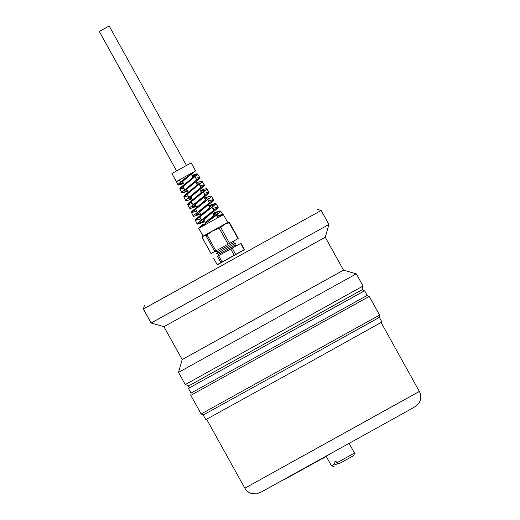 <?xml version="1.0" encoding="UTF-8"?>
<svg xmlns="http://www.w3.org/2000/svg" width="520" height="520" viewBox="0 0 520 520"><rect width="100%" height="100%" fill="white"/><g stroke="black" fill="none" stroke-linecap="round" stroke-linejoin="round"><path stroke-width="0.78" d="M217.197 264.68L244.458 249.567M244.198 249.899L244.536 249.711L240.962 243.263L232.213 248.138L235.781 254.586L244.198 249.899L240.624 243.451M217.919 256.016L230.724 248.963L234.299 255.411L235.781 254.586M234.299 255.411L217.269 264.817L213.701 258.362M325.462 456.332L325.644 456.664L324.233 457.464M323.18 458.049L284.356 479.59L284.173 479.258M361.966 289.829L362.778 289.4L363.779 291.207L189.28 387.94L188.279 386.126L189.072 385.665L185.263 384.572L363.058 286.019L356.304 273.832L178.51 372.385L182.175 359.593L343.512 270.166L325.26 237.244L328.926 224.445L321.172 210.457L143.377 309.01L151.131 322.998L328.926 224.445M363.772 291.194L189.274 387.92M364.604 290.752L367.198 295.432L191.055 393.075L190.814 395.356L201.136 413.985L379.587 315.068L369.265 296.439L190.814 395.356M379.587 315.068L379.347 317.35L291.356 366.314L203.203 414.993L201.136 413.985M379.347 317.35L381.94 322.03L293.95 370.994L205.797 419.673L203.203 414.993M363.058 286.019L361.953 289.855L189.098 385.671M362.778 289.4L188.279 386.126M182.175 359.593L163.93 326.671L325.26 237.244M326.125 456.216L331.442 465.81L334.88 463.918L333.964 462.274L335.901 461.201L336.817 462.846L348.524 456.359L354.484 453.031L349.167 443.443M354.484 453.031L353.756 455.591L338.722 463.905M338.754 463.918L336.817 462.846M336.824 464.99L334.88 463.918M219.271 228.3L212.725 230.808L205.978 235.664L214.773 251.531L228.066 244.172L219.271 228.3L220.76 227.474L229.554 243.347L238.31 238.472L229.515 222.599L229.171 222.794L237.972 238.661M228.066 244.172L229.554 243.347M207.123 235.027L215.924 250.9M205.978 235.664L203.639 235.827L202.248 237.705L211.042 253.578L214.773 251.531M229.171 222.794L224.49 224.276L220.76 227.474M202.657 236.815L203.067 236.139L227.74 222.463L229.515 222.599M217.893 256.048L219.108 254.026L234.416 245.544L237.159 245.369L217.906 256.029M230.724 248.963L232.213 248.138M236.724 245.583L240.962 243.263M218.576 255.691L222.15 262.139M217.425 256.321L221 262.769M227.74 222.463L223.411 214.65L222.677 215.046M217.561 217.886L199.219 228.066L202.982 224.263C196.43 229.508 200.272 226.947 199.16 228.092L223.411 214.65M217.718 251.524L233.025 243.035L235.892 243.087L216.242 253.981L217.718 251.524L214.883 251.472M221.988 215.449L222.671 214.331L220.786 211.302L218.094 214.019L199.219 228.066L204.38 225.192L204.159 223.919M216.392 215.293L217.763 217.776L204.386 225.199M205.589 222.372L212.869 216.249L215.293 213.311L213.037 213.382M201.338 219.694L199.81 216.938L199.966 216.314M200.636 218.433L199.141 216.405L208.669 208.663L211.088 205.725L208.832 205.797M197.139 212.121L195.605 209.352L195.774 208.708M196.391 210.775L195.306 208.533L204.458 201.078L206.882 198.139L204.627 198.211M192.946 204.555L191.399 201.767L191.575 201.11M193.31 199.297L200.258 193.486L202.677 190.554L200.421 190.625M188.747 196.989L187.194 194.175L187.369 193.525M189.222 191.607L196.053 185.9L198.471 182.969L196.216 183.034M184.555 189.423L182.988 186.589L183.157 185.946M185.146 183.911L191.847 178.315L194.266 175.383L192.01 175.448M207.116 221.026L218.114 213.369L215.176 212.44L212.999 213.304M202.904 221.871L196.95 223.626L218.069 206.947L216.171 203.899L195.377 220.409C196.222 219.115 192.933 221.41 199.141 216.405L213.688 205.829L210.529 205.023L208.774 205.68M195.306 208.533L209.268 198.289L205.914 197.587L204.568 198.094M192.153 203.125L191.471 200.668L204.828 190.762L201.311 190.151L200.363 190.508M187.902 195.462L187.623 192.81L200.389 183.228L196.671 182.734C201.344 181.155 203.236 180.804 202.332 181.688L183.872 196.898L188.149 195.904M183.658 187.798L183.716 184.99L195.942 175.695L191.952 175.338M179.406 180.135L178.497 180.414M194.584 171.451L183.69 180.596L181.279 183.508L183.528 183.43M195.169 177.014L196.775 179.907L196.651 180.492M196.099 178.692L196.008 181.571L187.922 188.227L185.51 191.145L187.753 191.067M199.42 184.678L201.006 187.544L200.876 188.136M198.952 190.171L192.153 195.858L189.742 198.776L191.99 198.698M203.665 192.335L205.238 195.175L205.108 195.774M203.294 197.704L196.385 203.495L193.973 206.414L196.216 206.33M207.909 199.992L209.469 202.813L209.339 203.398M207.636 205.238L200.616 211.127L198.205 214.045L200.447 213.967M212.147 207.643L213.701 210.444L213.577 211.022M211.972 212.771L204.847 218.758L202.436 221.676L204.678 221.598M194.623 171.431L179.621 183.222L183.58 183.534M195.956 181.61L183.593 190.931L186.986 191.471L187.811 191.165M200.285 186.244L200.531 188.981L187.597 198.614L190.769 199.27L192.042 198.796M204.477 193.804L205.101 196.358L191.588 206.31L194.623 207.051L196.274 206.433M208.669 201.37L209.69 203.717L195.592 214L198.412 214.851L200.506 214.065M212.862 208.936L214.266 211.094L199.602 221.683L202.234 222.644L204.711 221.65M217.055 216.502L222.443 214.91M193.147 172.256L176.364 181.545L177.827 184.542L183.294 179.634L195.598 170.885L191.152 162.864L186.466 165.445M176.67 181.369L179.654 180.577M193.57 175.181L197.139 174.161M183.716 184.99C177.255 190.287 180.999 188.123 180.044 189.066L181.656 192.361L199.661 177.405L197.717 174.285L180.044 189.066L183.898 188.24M191.471 200.675C186.394 204.718 188.247 203.619 187.661 204.263L189.3 207.994L208.871 192.179L206.947 189.092L187.707 204.737L192.387 203.554M195.306 208.54C191.756 211.386 190.502 212.732 191.542 212.569L193.122 215.806L213.467 199.563L211.556 196.495L191.542 212.569L196.631 211.211M210.379 205.53L215.592 203.801M204.737 221.702L202.234 222.644C194.578 225.232 198.536 223.639 196.95 223.626L195.377 220.409L200.869 218.855M214.604 213.115L220.207 211.211M222.671 215.066L222.671 214.331L216.801 216.034M210.587 213.993L214.266 211.094C220.233 206.356 217.438 208.15 218.075 206.947L212.602 208.462M206.349 206.362L209.69 203.717C215.813 198.75 212.771 200.869 213.467 199.563L208.403 200.895M202.118 198.725L205.101 196.358C211.263 191.302 208.169 193.44 208.864 192.179L204.211 193.33M190.307 190.671L187.623 192.81C181.825 197.548 184.561 195.605 183.872 196.898L185.478 200.174L204.263 184.795L200.018 185.764M196.008 181.571C201.936 176.605 199.024 178.711 199.661 177.405L195.832 178.204M181.772 183.703L178.438 184.672M191.152 162.864L171.919 173.531L188.227 164.489L186.472 165.451L109.174 26L99.294 31.473L109.174 26M410.176 409.519L260.52 492.434M244.855 488.196L419.354 391.463C421.252 395.154 421.239 398.834 419.309 402.5L416.429 405.841L408.369 410.534L261.19 492.076L256.536 493.863L252.044 493.688C248.885 492.856 246.487 491.023 244.855 488.196L206.629 419.237M381.128 322.504L419.354 391.463M322.94 457.977L323.993 458.282L324.298 457.223M188.461 388.394L191.055 393.075M367.198 295.432L369.265 296.439M163.93 326.671L151.131 322.998M343.512 270.166L356.304 273.832M185.263 384.566L178.51 372.385M144.476 305.168L143.377 309.01M317.33 209.352L321.172 210.457M333.996 466.538L331.442 465.81M203.073 236.139L198.738 228.326M233.025 243.035L234.488 240.597M234.416 245.544L235.892 243.087M219.108 254.033L216.242 253.981M212.979 213.272L215.176 212.44C221.221 210.236 219.44 211.185 220.207 210.971L220.786 211.302M194.513 198.256L191.471 200.668M196.157 182.923L196.671 182.728M186.102 183.079L183.775 184.951M197.886 191.094L200.531 188.981C207.038 183.495 203.405 186.141 204.263 184.795L202.332 181.688M181.279 183.508L180.635 182.358M180.369 181.87L179.296 179.933M194.922 176.572L194.266 175.383M198.205 214.045L197.399 212.596M202.436 221.676L201.597 220.161M216.151 214.87L215.293 213.311M171.919 173.531L176.364 181.545M197.717 174.285C196.216 174.285 199.81 172.744 192.056 175.299M206.947 189.092C207.441 188.272 205.562 188.63 201.311 190.158M211.556 196.495C210.008 196.606 214.045 194.838 205.914 197.587M216.171 203.899L215.806 203.613C214.91 203.794 217.042 202.696 210.529 205.023M193.122 215.806C194.694 215.794 190.639 217.431 198.412 214.851M189.3 207.994C190.489 208.143 188.006 209.391 194.623 207.051M185.478 200.174C185.939 200.863 187.701 200.558 190.769 199.27M181.656 192.361C183.391 192.433 179.322 193.947 186.986 191.471M177.827 184.542C178.958 184.775 176.605 185.874 183.157 183.683M99.294 31.473L176.599 170.944M182.533 181.649L184.191 184.626M186.764 189.28L188.396 192.225M190.996 196.911L192.608 199.817M195.228 204.549L196.807 207.389M199.459 212.18L201.013 214.975M203.691 219.817L205.218 222.56M191.353 174.265L193.011 177.255M195.585 181.896L197.217 184.841M199.817 189.527L201.422 192.426M204.042 197.151L205.628 200.011M208.267 204.776L209.833 207.597M212.511 212.433L214.039 215.183"/></g></svg>
